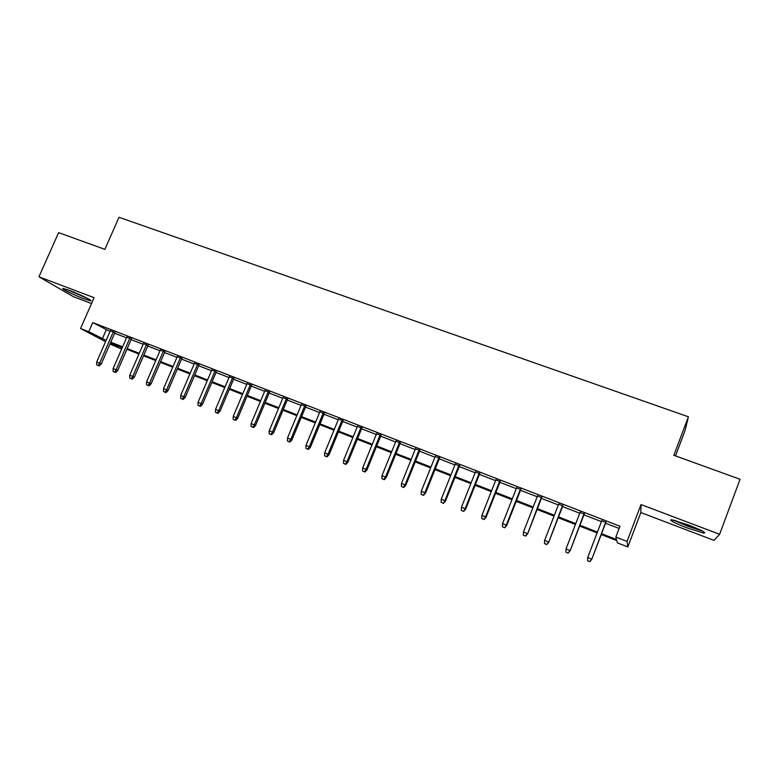 <?xml version="1.0" encoding="UTF-8"?>
<svg xmlns="http://www.w3.org/2000/svg" width="779" height="779" viewBox="0 0 779 779"><rect width="100%" height="100%" fill="white"/><g stroke="black" fill="none" stroke-linecap="round" stroke-linejoin="round"><path stroke-width="1.17" d="M83.84 298.756L90.452 300.84C94.132 301.424 80.033 294.365 69.75 290.528L63.226 288.473C59.632 287.957 73.81 294.998 83.84 298.756M686.883 527.821L703.856 533.109C706.757 532.904 701.597 530.178 688.354 524.949L671.527 519.72C668.723 519.973 673.835 522.67 686.883 527.821M121.67 347.278L121.018 348.778L109.966 344.016M675.49 455.91L685.033 430.66L688.393 416.794L118.992 217.283L104.873 249.368L58.62 232.629L38.95 276.798L73.382 296.663L91.513 303.557M641.029 504.568L640.854 512.553L714.031 540.392L719.63 534.297L641.029 504.568L627.046 541.424L627.825 546.936L617.377 542.856L616.783 540.607L601.242 534.54M640.854 512.553L627.825 546.936M688.393 416.794L673.835 455.306L740.05 479.27L719.63 534.297M114.932 332.604L110.306 330.812M131.398 338.972L126.782 337.19M148.029 345.399L143.433 343.627M164.836 351.904L160.25 350.131M181.819 358.467L177.242 356.694M198.976 365.108L194.409 363.335M216.319 371.807L211.761 370.044M233.836 378.584L229.299 376.832M251.549 385.43L247.021 383.687M269.446 392.353L264.938 390.61M287.529 399.345L283.04 397.611M305.816 406.424L301.346 404.691M324.298 413.571L319.838 411.848M342.984 420.796L338.544 419.073M361.875 428.099L357.454 426.386M380.97 435.48L376.569 433.786M400.279 442.949L395.898 441.255M419.813 450.505L415.45 448.811M439.551 458.14L435.208 456.455M459.522 465.861L455.199 464.187M479.718 473.671L475.424 472.006M500.137 481.568L495.863 479.913M520.8 489.553L516.555 487.917M541.697 497.635L537.471 496.009M562.837 505.814L558.64 504.188M584.221 514.082L580.053 512.475M601.573 533.683L616.491 539.506L615.848 537.062L619.967 526.234L92.75 322.584L110.034 331.464M114.649 333.246L126.5 337.833M131.115 339.625L143.151 344.279M147.747 346.061L159.968 350.784M164.554 352.556L176.96 357.357M181.536 359.129L194.127 364.007M198.694 365.77L211.479 370.716M216.036 372.479L229.016 377.503M233.554 379.256L246.739 384.359M251.257 386.111L264.656 391.292M269.154 393.035L282.758 398.303M287.247 400.036L301.054 405.382M305.534 407.115L319.556 412.539M324.015 414.262L338.261 419.774M342.702 421.488L357.162 427.087M361.583 428.801L376.286 434.487M380.688 436.191L395.615 441.966M399.997 443.66L415.158 449.532M419.521 451.216L434.925 457.176M439.268 458.86L454.917 464.917M459.23 466.582L475.132 472.736M479.426 474.401L495.58 480.653M499.845 482.298L516.263 488.657M520.508 490.293L537.179 496.749M541.405 498.385L558.348 504.938M562.545 506.564L579.761 513.225M583.929 514.841L601.427 521.609M605.575 523.215L619.12 528.454M605.858 522.456L601.719 520.849M105.564 341.689L80.558 328.514L94.093 297.666L38.95 276.798M80.558 328.514L88.757 331.708L106.139 340.374M92.75 322.584L88.757 331.708M615.848 537.062L627.046 541.424M110.345 343.13L121.018 348.778M597.104 532.924L579.605 526.088M575.438 524.462L558.222 517.743M554.025 516.107L537.091 509.485M532.865 507.84L516.195 501.325M511.949 499.67L495.541 493.263M491.267 491.598L475.112 485.288M470.818 483.613L454.926 477.41M450.613 475.726L434.964 469.61M430.621 467.916L415.226 461.908M410.864 460.204L395.703 454.284M391.321 452.57L376.393 446.747M371.992 445.023L357.308 439.288M352.887 437.564L338.417 431.917M333.977 430.183L319.741 424.623M315.281 422.88L301.259 417.408M296.789 415.655L282.981 410.27M278.493 408.517L264.899 403.21M260.39 401.448L247.011 396.219M242.483 394.456L229.308 389.315M224.771 387.543L211.791 382.47M207.243 380.697L194.458 375.702M189.901 373.92L177.31 369.003M172.734 367.221L160.328 362.381M155.742 360.589L143.531 355.818M138.935 354.026L126.909 349.323M122.293 347.522L110.452 342.906M110.764 342.176L122.615 346.801M127.22 348.603L139.246 353.296M143.852 355.088L156.063 359.849M160.649 361.641L173.045 366.481M177.622 368.263L190.212 373.18M194.779 374.962L207.565 379.948M212.112 381.72L225.092 386.783M229.63 388.555L242.805 393.697M247.323 395.459L260.712 400.688M265.22 402.441L278.814 407.748M283.303 409.501L297.111 414.886M301.58 416.629L315.602 422.101M320.062 423.844L334.298 429.404M338.738 431.128L353.208 436.776M357.629 438.499L372.313 444.234M376.715 445.948L391.642 451.771M396.024 453.485L411.185 459.396M415.548 461.1L430.943 467.108M435.286 468.802L450.934 474.908M455.248 476.592L471.149 482.795M475.443 484.47L491.588 490.77M495.863 492.445L512.27 498.842M516.516 500.498L533.187 507.002M537.413 508.658L554.356 515.26M558.553 516.905L575.769 523.615M579.936 525.241L597.425 532.067M106.197 329.975L102.312 338.875M589.703 561.601L587.532 560.734L589.8 561.717L591.602 559.127L587.678 557.56L601.865 520.479M605.789 521.998L591.767 559.341L606.004 522.086M589.8 561.717L591.767 559.341M587.678 557.56L587.532 560.734M700.925 530.265L687.604 525.961L675.15 520.518M687.915 524.783L688.441 524.978M673.66 520.138L687.506 526.146L702.317 530.976M86.498 297.909L67.929 289.856M66.614 289.399L87.725 298.552M568.027 552.954L565.875 552.097L568.164 553.09L569.897 550.48L566.021 548.942L580.189 512.105M584.075 513.604L570.14 550.734L584.367 513.721M568.164 553.09L570.14 550.734M566.021 548.942L565.875 552.097M546.605 544.404L544.482 543.557L546.78 544.55L548.455 541.941L544.618 540.412L558.777 503.828M562.613 505.308L548.757 542.213L562.974 505.454M546.78 544.55L548.757 542.213M544.618 540.412L544.482 543.557M525.436 535.952L523.332 535.115L525.65 536.118L527.247 533.498L523.459 531.989L537.617 495.648M541.405 497.109L527.626 533.8L541.833 497.275M525.65 536.118L527.626 533.8M523.459 531.989L523.332 535.115M504.5 527.607L502.426 526.77L504.753 527.782L506.292 525.153L502.552 523.663L516.691 487.557M520.44 489.008L506.292 525.153L506.739 525.484L520.937 489.202M504.753 527.782L506.739 525.484M502.552 523.663L502.426 526.77M483.817 519.35L481.753 518.532L484.1 519.544L485.58 516.905L481.88 515.435L496.009 479.562M499.709 480.994L485.58 516.905L486.096 517.266L500.284 481.208M484.1 519.544L486.096 517.266M481.88 515.435L481.753 518.532M463.359 511.19L461.324 510.372L463.69 511.394L465.102 508.755L461.441 507.295L475.56 471.655M479.221 473.067L465.102 508.755L465.686 509.135L479.854 473.311M463.69 511.394L465.686 509.135M461.441 507.295L461.324 510.372M443.134 503.117L441.128 502.319L443.504 503.341L444.858 500.693L441.235 499.251L455.345 463.836M458.967 465.238L444.858 500.693L445.5 501.101L459.659 465.511M443.504 503.341L445.5 501.101M441.235 499.251L441.128 502.319M423.143 495.142L421.157 494.344L423.542 495.376L424.837 492.727L421.264 491.306L435.354 456.114M438.937 457.497L424.837 492.727L425.548 493.156L439.697 457.789M423.542 495.376L425.548 493.156M421.264 491.306L421.157 494.344M403.376 487.255L401.409 486.466L403.804 487.498L403.376 487.255L405.051 484.85L401.506 483.438L415.587 448.47M419.131 449.834L405.051 484.85L405.81 485.298L419.949 450.155M403.804 487.498L405.81 485.298M401.506 483.438L401.409 486.466M383.833 479.455L381.885 478.676L384.29 479.708L383.833 479.455L385.478 477.05L381.973 475.657L396.044 440.914M399.539 442.268L385.478 477.05L386.306 477.527L400.425 442.608M384.29 479.708L386.306 477.527M381.973 475.657L381.885 478.676M364.494 471.743L362.576 470.974L364.991 472.016L364.494 471.743L366.12 469.348L362.663 467.975L376.705 433.436M380.171 434.779L366.12 469.348L367.006 469.844L381.116 435.14M364.991 472.016L367.006 469.844M362.663 467.975L362.576 470.974M345.379 464.109L343.481 463.349L345.905 464.401L345.379 464.109L346.986 461.733L343.558 460.37L357.59 426.045M361.018 427.369L346.986 461.733L347.921 462.249L362.011 427.759M345.905 464.401L347.921 462.249M343.558 460.37L343.481 463.349M326.469 456.562L324.59 455.812L327.034 456.864L326.469 456.562L328.056 454.196L324.668 452.842L338.68 418.742M342.069 420.047L328.056 454.196L329.05 454.732L343.12 420.456M327.034 456.864L329.05 454.732M324.668 452.842L324.59 455.812M307.773 449.103L305.913 448.363L308.357 449.415L307.773 449.103L309.331 446.737L305.981 445.403L319.984 411.507M323.334 412.802L309.331 446.737L310.383 447.302L324.434 413.23M308.357 449.415L310.383 447.302M305.981 445.403L305.913 448.363M289.272 441.722L287.432 440.992L289.895 442.044L289.272 441.722L290.81 439.366L287.5 438.041L301.483 404.359M304.793 405.635L290.81 439.366L291.921 439.95L305.952 406.083M289.895 442.044L291.921 439.95M287.5 438.041L287.432 440.992M270.975 434.419L269.154 433.699L271.618 434.75L270.975 434.419L272.494 432.072L269.213 430.768L283.176 397.28M286.458 398.546L272.494 432.072L273.653 432.676L287.675 399.014M271.618 434.75L273.653 432.676M269.213 430.768L269.154 433.699M252.873 427.194L251.072 426.483L253.545 427.544L252.873 427.194L254.363 424.857L251.13 423.562L265.074 390.279M268.317 391.535L254.363 424.857L255.58 425.48L269.583 392.022M253.545 427.544L255.58 425.48M251.13 423.562L251.072 426.483M234.966 420.056L233.184 419.345L235.667 420.407L234.966 420.056L236.436 417.719L233.233 416.444L247.157 383.356M250.371 384.602L236.436 417.719L237.702 418.362L251.685 385.108M235.667 420.407L237.702 418.362M233.233 416.444L233.184 419.345M217.244 412.987L215.481 412.276L217.974 413.347L217.244 412.987L218.704 410.65L215.53 409.394L229.435 376.5M232.619 377.737L218.704 410.65L220.009 411.312L233.973 378.263M217.974 413.347L220.009 411.312M215.53 409.394L215.481 412.276M199.716 405.986L197.973 405.294L200.476 406.365L199.716 405.986L201.148 403.668L198.012 402.412L211.907 369.723M215.043 370.94L201.148 403.668L202.511 404.35L216.455 371.486M200.476 406.365L202.511 404.35M198.012 402.412L197.973 405.294M182.374 399.062L180.64 398.381L183.153 399.452L182.374 399.062L183.786 396.754L180.679 395.518L194.555 363.014M197.662 364.221L183.786 396.754L185.188 397.446L199.112 364.776M183.153 399.452L185.188 397.446M180.679 395.518L180.64 398.381M165.206 392.217L163.502 391.535L166.015 392.606L165.206 392.217L166.599 389.909L163.532 388.692L177.378 356.383M180.455 357.571L166.599 389.909L168.05 390.63L181.955 358.145M166.015 392.606L168.05 390.63M163.532 388.692L163.502 391.535M148.214 385.439L146.53 384.768L149.052 385.839L148.214 385.439L149.597 383.141L146.549 381.934L160.386 349.81M163.434 350.988L149.597 383.141L151.087 383.872L164.973 351.582M149.052 385.839L151.087 383.872M146.549 381.934L146.53 384.768M131.408 378.73L129.733 378.068L132.264 379.139L131.408 378.73L132.771 376.442L129.752 375.244L143.57 343.305M146.579 344.474L132.771 376.442L134.3 377.192L148.166 345.087M132.264 379.139L134.3 377.192M129.752 375.244L129.733 378.068M114.766 372.089L113.111 371.437L115.652 372.518L114.766 372.089L116.11 369.811L113.13 368.623L126.919 336.869M129.908 338.028L116.11 369.811L117.687 370.57L131.534 338.651M115.652 372.518L117.687 370.57M113.13 368.623L113.111 371.437M98.3 365.526L96.664 364.864L99.206 365.955L98.3 365.526L99.624 363.248L96.674 362.069L110.443 330.5M113.403 331.64L99.624 363.248L101.251 364.027L115.068 332.292M99.206 365.955L101.251 364.027M96.674 362.069L96.664 364.864"/></g></svg>

